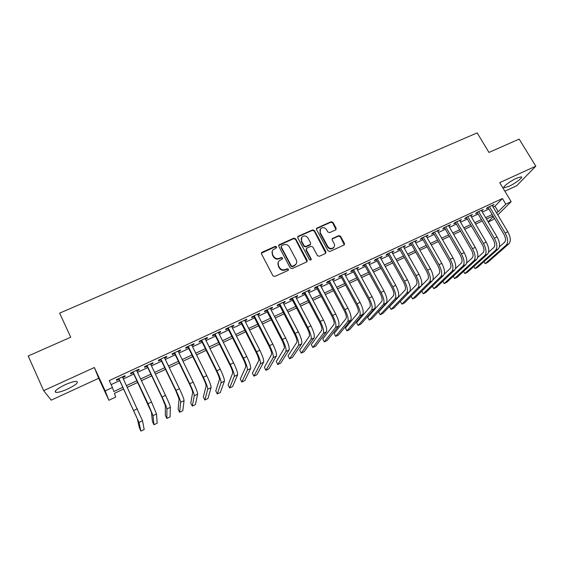 <?xml version="1.0" encoding="UTF-8"?>
<svg xmlns="http://www.w3.org/2000/svg" width="564" height="564" viewBox="0 0 564 564"><rect width="100%" height="100%" fill="white"/><g stroke="black" fill="none" stroke-linecap="round" stroke-linejoin="round"><path stroke-width="0.85" d="M276.593 246.821L275.288 246.362L262.119 252.178L261.506 253.934L272.934 275.782L274.823 276.438L288.021 270.459L288.437 269.218L287.125 268.76L285.426 269.529C282.895 270.382 280.893 269.684 279.413 267.442L278.454 265.623C277.671 263.952 277.841 262.415 278.954 261.019L282.388 258.989L282.501 257.988L281.189 257.529L279.49 258.291C276.966 259.13 274.971 258.432 273.498 256.197L272.546 254.392C271.777 252.771 271.926 251.269 272.997 249.894L276.501 247.8L276.593 246.821M276.522 247.772L275.112 246.849L261.365 253.194M288.338 270.219L288.239 269.67L286.928 269.211L285.229 269.98L285.426 269.529M282.416 258.961L282.31 258.446L280.999 257.995L279.307 258.749L279.49 258.291M516.652 178.196C510.025 181.143 501.692 187.572 504.181 187.763L508.827 186.374C515.306 183.483 523.681 177.082 521.249 176.828L516.652 178.196M65.022 384.796C56.745 388.899 53.728 391.458 55.977 392.452C58.452 392.53 62.357 391.381 67.68 389.005C75.844 384.958 78.833 382.42 76.655 381.391C74.258 381.285 70.38 382.42 65.022 384.796M335.615 229.936L336.158 228.244L332.929 222.357L331.11 221.715L316.665 228.208L316.524 229.611L328.051 250.853L329.891 251.502L344.308 244.889L344.477 243.429L340.55 236.26L338.724 235.618L332.344 238.572L332.189 240.01L334.128 243.577C334.826 245.016 334.671 246.313 333.676 247.469C331.47 249.069 329.496 248.731 327.747 246.454L320.162 232.481L320.542 228.716C322.742 227.045 324.737 227.355 326.535 229.647L327.797 231.959L329.623 232.608L335.615 229.936M493.105 207.058L494.966 206.191L502.418 198.528L505.795 204.161L511.153 201.665L497.793 214.933M43.654 390.648L51.211 400.158L98.714 378.282L94.364 367.516L43.654 390.648L28.2 355.997L70.719 337.209L59.65 313.133L477.172 132.892L488.974 152.442L519.162 139.104L535.8 166.183L499.711 182.644L511.153 201.665M94.364 367.516L105.172 390.887L112.44 387.496L113.815 391.529L122.839 387.306M502.418 198.528L109.24 380.615L112.44 387.496M295.663 238.833L293.816 238.184L278.926 244.896L278.785 246.299L290.248 267.949L292.124 268.605L306.985 261.767L307.154 260.307L295.663 238.833L295.458 239.319L293.611 238.678L278.651 245.502M325.809 253.236L314.197 231.036L312.364 230.394L298.159 236.668L298.37 236.175L312.597 229.893L314.43 230.535L325.95 251.805L325.393 253.539L319.316 256.289L317.462 255.64L312.78 246.947L310.933 246.306L306.879 248.118L306.308 249.852L311.18 258.932L311.053 259.955L311.18 258.932M298.37 236.175L297.792 237.895L309.474 259.701L311.053 259.955M504.865 191.21L516.624 185.796L535.8 166.183M122.733 377.549L125.074 376.463L124.905 375.737L116.381 379.692L116.593 380.404L119.075 379.248M136.848 370.999L139.104 369.949L138.991 369.201L130.552 373.114L130.707 373.847L133.16 372.712M150.821 364.513L152.992 363.505L152.943 362.73L144.588 366.607L144.68 367.361L147.105 366.233M164.653 358.091L166.747 357.118L166.747 356.321L158.477 360.163L158.512 360.939L160.916 359.825M178.358 351.732L180.36 350.794L180.424 349.976L172.239 353.776L172.21 354.58L174.593 353.473M191.922 345.429L193.847 344.533L193.967 343.695L185.859 347.459L185.775 348.284L188.129 347.191M205.352 339.197L207.199 338.337L207.369 337.476L199.346 341.199L199.205 342.052L201.538 340.966M218.649 333.021L220.425 332.196L220.651 331.315L212.698 335.002L212.501 335.876L214.821 334.797M231.825 326.908L233.517 326.119L233.799 325.216L225.924 328.868L225.678 329.757L227.969 328.692M244.868 320.853L246.489 320.098L246.821 319.175L239.023 322.791L238.72 323.701L240.99 322.65M257.79 314.853L259.334 314.134L259.715 313.189L251.995 316.771L251.643 317.708L253.892 316.658M270.586 308.91L272.059 308.226L272.49 307.26L264.84 310.813L264.438 311.765L266.666 310.729M283.255 303.03L284.665 302.374L285.144 301.395L277.566 304.905L277.114 305.878L279.321 304.856M295.811 297.2L297.15 296.579L297.679 295.578L290.171 299.061L289.67 300.048L291.856 299.033M308.247 291.426L309.516 290.834L310.094 289.818L302.656 293.266L302.107 294.274L304.271 293.273M320.571 285.708L321.769 285.151L322.389 284.108L315.029 287.527L314.43 288.556L316.573 287.562M332.774 280.04L334.579 278.454L327.282 281.845L326.641 282.888L328.763 281.901M344.865 274.428L346.648 272.856L339.422 276.212L338.731 277.269L340.839 276.297M356.85 268.866L358.612 267.308L351.45 270.628L350.716 271.707L352.803 270.741M368.715 263.353L370.456 261.809L363.364 265.101L362.589 266.201L364.654 265.235M380.474 257.889L382.202 256.359L375.166 259.623L374.355 260.737L376.399 259.785M392.135 252.482L393.834 250.966L386.869 254.195L386.009 255.323L388.039 254.385M403.683 247.124L405.368 245.615L398.459 248.816L397.564 249.965L399.573 249.027M415.125 241.808L416.789 240.313L409.95 243.486L409.006 244.649L411.001 243.718M426.469 236.542L428.118 235.061L421.336 238.205L420.356 239.383L422.33 238.466M437.706 231.325L439.335 229.851L432.616 232.967L431.594 234.159L433.554 233.249M448.845 226.15L450.46 224.691L443.797 227.786L442.74 228.984L444.679 228.089M459.886 221.025L461.479 219.579L454.88 222.639L453.787 223.859L455.712 222.963M470.827 215.949L472.406 214.51L465.864 217.542L464.736 218.776L466.639 217.894M481.677 210.908L483.235 209.484L476.749 212.494L475.586 213.742L477.475 212.861M111.108 384.627L119.716 380.622M123.375 378.923L133.802 374.073M137.489 372.36L147.754 367.587M151.469 365.867L161.565 361.171M165.301 359.43L175.242 354.812M179.007 353.064L188.785 348.517M192.571 346.754L202.194 342.285M206.001 340.515L215.469 336.109M219.304 334.332L228.624 329.996M232.481 328.206L241.646 323.94M245.523 322.143L254.547 317.948M258.446 316.136L267.322 312.005M271.242 310.186L279.984 306.125M283.918 304.292L292.519 300.295M296.474 298.455L304.934 294.521M308.91 292.674L317.243 288.803M321.233 286.949L329.425 283.142M333.444 281.274L341.502 277.523M345.535 275.655L353.466 271.961M357.513 270.086L365.324 266.455M369.385 264.565L377.069 260.991M381.151 259.095L388.709 255.584M392.805 253.68L400.243 250.219M404.353 248.308L411.671 244.91M415.795 242.992L423 239.644M427.138 237.719L434.231 234.427M438.376 232.495L445.356 229.252M449.522 227.313L456.382 224.127M460.562 222.181L467.316 219.043M471.504 217.098L478.152 214.01M482.354 212.057L488.889 209.011M492.428 205.916L493.972 204.499L487.543 207.489L486.344 208.743L488.212 207.876M59.65 313.133L70.719 337.216M494.402 218.296L492.908 219.784L488.227 221.983M123.643 389.019L114.429 393.341L115.705 397.077L108.887 400.278L105.172 390.887M98.714 378.282L108.887 400.278M496.39 212.579L498.259 211.712L505.795 204.161M126.498 385.593L136.939 380.707M140.626 378.987L150.898 374.179M154.614 372.444L164.716 367.714M168.46 365.966L178.4 361.32M182.165 359.557L191.95 354.982M195.743 353.205L205.367 348.7M209.181 346.916L218.656 342.489M222.491 340.691L231.818 336.334M235.674 334.53L244.846 330.236M248.724 328.424L257.755 324.201M261.654 322.375L270.537 318.223M274.457 316.39L283.198 312.301M287.139 310.454L295.74 306.435M299.703 304.581L308.163 300.619M312.146 298.758L320.472 294.866M324.469 292.998L332.668 289.163M336.68 287.28L344.745 283.509M348.778 281.626L356.716 277.911M360.763 276.022L368.574 272.363M372.642 270.466L380.326 266.871M384.408 264.96L391.973 261.421M396.062 259.51L403.507 256.028M407.617 254.103L414.942 250.677M419.066 248.752L426.271 245.375M430.41 243.444L437.502 240.123M441.654 238.184L448.634 234.92M452.8 232.974L459.667 229.759M463.841 227.807L470.602 224.648M474.789 222.688L481.437 219.579M485.639 217.612L492.182 214.553M493.028 215.977L486.485 219.036M482.283 221.01L475.635 224.119M471.441 226.086L464.687 229.252M460.506 231.205L453.639 234.427M449.473 236.372L442.5 239.644M438.348 241.589L431.256 244.91M427.117 246.849L419.905 250.226M415.781 252.157L408.456 255.591M404.346 257.515L396.901 261.005M392.805 262.923L385.24 266.469M381.165 268.379L373.474 271.982M369.413 273.885L361.602 277.544M357.555 279.441L349.609 283.156M345.584 285.046L337.512 288.824M333.5 290.707L325.301 294.549M321.304 296.424L312.971 300.323M308.994 302.191L300.527 306.153M296.572 308.007L287.964 312.04M284.023 313.887L275.281 317.983M271.362 319.816L262.479 323.983M258.573 325.809L249.549 330.039M245.664 331.858L236.492 336.151M232.636 337.963L223.309 342.327M219.474 344.125L209.998 348.566M206.184 350.35L196.554 354.862M192.768 356.638L182.983 361.221M179.211 362.99L169.27 367.643M165.527 369.399L155.417 374.136M151.702 375.878L141.43 380.686M137.743 382.413L127.302 387.306M488.142 221.842L493.387 216.583M494.966 206.191L498.259 211.712M125.074 376.463L124.764 375.8M139.104 369.949L138.793 369.293M152.992 363.505L152.682 362.849M166.747 357.118L166.436 356.469M180.36 350.794L180.05 350.152M193.847 344.533L193.53 343.899M207.199 338.337L206.882 337.702M220.425 332.196L220.108 331.569M233.517 326.119L233.2 325.491M246.489 320.098L246.172 319.478M259.334 314.134L259.017 313.513M272.059 308.226L271.742 307.613M284.665 302.374L284.341 301.761M297.15 296.579L296.826 295.973M309.516 290.834L309.192 290.234M321.769 285.151L321.445 284.552M333.909 279.511L333.585 278.919M345.936 273.928L345.612 273.336M357.851 268.393L357.527 267.808M369.66 262.916L369.335 262.331M381.356 257.48L381.038 256.902M392.953 252.101L392.629 251.523M404.444 246.764L404.12 246.193M415.83 241.484L415.506 240.913M427.11 236.245L426.786 235.674M438.298 231.05L437.967 230.486M449.381 225.903L449.057 225.346M460.365 220.806L460.041 220.249M471.257 215.751L470.933 215.194M482.051 210.739L481.726 210.189M492.753 205.768L492.421 205.218M272.215 251.34L272.546 254.392M279.307 258.749C276.79 259.588 274.795 258.89 273.321 256.662L272.37 254.857M278.158 262.408L278.454 265.623M285.229 269.98C282.705 270.826 280.71 270.128 279.229 267.886L278.278 266.074M307.049 261.696L295.458 239.319M281.626 245.629L281.203 246.849L291.271 265.841L292.582 266.3L295.698 264.53C296.868 263.127 297.045 261.569 296.241 259.863L289.353 246.926C287.887 244.72 285.906 244.022 283.403 244.846L281.626 245.629M281.098 246.369L281.203 246.849M296.262 263.74L294.154 265.94L292.378 266.744L291.066 266.293L281.02 247.328M306.181 248.964L306.083 250.324L310.947 259.391M307.944 237.973C306.118 235.639 304.095 235.343 301.86 237.084L301.472 240.842L304.137 245.805L305.984 246.454L310.454 244.346L310.609 242.915L307.944 237.973M301.232 238.156L301.472 240.842M310.503 244.282L309.805 245.121L305.758 246.926L303.911 246.285L301.261 241.329M298.159 236.668L297.651 237.07M319.943 229.696L320.162 232.481M334.008 247.06L333.409 247.941C331.209 249.535 329.235 249.203 327.487 246.926L319.915 232.974M344.308 244.882L340.275 236.746L338.449 236.104L332.062 239.08M336.01 229.654L332.668 222.865L330.849 222.223L316.39 228.751M118.764 378.585L137.404 419.017L139.435 427.935L140.915 431.107L138.998 422.429L118.87 378.536M140.915 431.107L144.18 429.521L142.516 420.73L122.423 376.893M132.85 372.05L151.427 412.27L152.449 421.618L153.937 424.77L153.027 415.654L148.008 403.711L133.019 371.972M153.937 424.77L157.173 423.197L156.51 413.969L151.533 402.026L136.537 370.344M146.795 365.578L162.079 397.627L165.308 405.586L165.351 415.365L166.838 418.495L166.909 408.949C166.627 407.279 165.012 403.295 162.058 396.993L147.028 365.472M166.838 418.495L170.046 416.937L170.356 407.279C170.102 405.601 168.502 401.617 165.548 395.329L150.51 363.858M160.606 359.176L175.926 391.007L179.049 398.967L178.132 409.168L179.62 412.277L180.656 402.308C180.48 400.595 178.915 396.612 175.968 390.351L160.895 359.035M179.62 412.277L182.799 410.733L184.068 400.659C183.92 398.931 182.369 394.948 179.43 388.695L164.343 357.442M174.276 352.831L189.645 384.451C191.591 388.575 192.599 391.233 192.655 392.417L190.794 403.02L192.289 406.115L194.27 395.731C194.192 393.982 192.684 389.992 189.744 383.767L174.628 352.669M192.289 406.115L195.44 404.585L197.647 394.102C197.597 392.332 196.103 388.349 193.163 382.131L178.041 351.083M187.819 346.55L203.223 377.958C205.169 382.061 206.142 384.719 206.128 385.931L203.336 396.936L204.838 400.017L207.742 389.223C207.771 387.433 206.318 383.442 203.378 377.253L188.228 346.359M204.838 400.017L207.961 398.494L211.091 387.609C211.147 385.804 209.702 381.814 206.769 375.631L191.605 344.794M201.228 340.325L216.668 371.528C218.613 375.61 219.551 378.268 219.474 379.501L215.772 390.908L217.274 393.968L221.088 382.78C221.215 380.947 219.812 376.949 216.879 370.802L201.686 340.113M217.274 393.968L220.362 392.459L224.409 381.179C224.557 379.332 223.168 375.342 220.235 369.201L205.035 338.562M214.503 334.17L229.978 365.169C231.924 369.223 232.826 371.88 232.685 373.142L228.089 384.93L229.597 387.969L234.307 376.392C234.532 374.524 233.179 370.527 230.246 364.414L215.025 333.923M229.597 387.969L232.657 386.481L237.592 374.806C237.839 372.924 236.499 368.934 233.566 362.828L218.331 332.386M227.652 328.065L243.162 358.866C245.107 362.899 245.974 365.557 245.77 366.84L240.299 379.008L241.808 382.032L247.392 370.076C247.716 368.165 246.412 364.168 243.486 358.091L228.223 327.804M241.808 382.032L244.846 380.552L250.649 368.504C250.994 366.586 249.704 362.589 246.771 356.518L231.508 326.281M240.673 322.023L256.218 352.62C258.157 356.631 258.996 359.296 258.728 360.6L252.397 373.142L253.913 376.146L260.356 363.815C260.772 361.869 259.518 357.872 256.592 351.823L241.3 321.734M253.913 376.146L256.923 374.679L263.578 362.257C264.015 360.304 262.775 356.307 259.849 350.265L244.55 320.225M253.574 316.037L269.148 346.444C271.087 350.427 271.89 353.092 271.559 354.425L264.389 367.326L265.905 370.308L273.195 357.611C273.702 355.63 272.497 351.633 269.578 345.619L254.251 315.727M265.905 370.308L268.887 368.856L276.381 356.074C276.917 354.079 275.718 350.082 272.8 344.082L257.466 314.233M266.349 310.115L281.951 340.318C283.889 344.287 284.665 346.945 284.27 348.305L276.275 361.559L277.791 364.527L285.906 351.471C286.505 349.454 285.349 345.457 282.43 339.479L267.075 309.777M277.791 364.527L280.745 363.089L289.071 349.948C289.692 347.917 288.542 343.92 285.624 337.949L270.262 308.296M279.004 304.243L294.641 334.255C296.572 338.196 297.313 340.86 296.861 342.242L288.056 355.849L289.579 358.796L298.504 345.387C299.188 343.335 298.081 339.338 295.162 333.394L279.779 303.883M289.579 358.796L292.504 357.372L301.634 343.878C302.339 341.812 301.239 337.815 298.328 331.879L282.938 302.417M291.539 298.426L307.204 328.248C309.128 332.168 309.84 334.833 309.333 336.236L299.731 350.188L301.254 353.113L310.976 339.366C311.751 337.279 310.686 333.275 307.775 327.367L292.363 298.039M301.254 353.113L304.158 351.703L314.077 337.864C314.874 335.77 313.817 331.773 310.912 325.872L295.494 296.593M303.954 292.667L319.647 322.298C321.572 326.196 322.255 328.861 321.691 330.285L311.3 344.569L312.83 347.487L323.334 333.394C324.194 331.272 323.172 327.275 320.267 321.395L304.828 292.258M312.83 347.487L315.706 346.084L326.408 331.914C327.289 329.785 326.274 325.788 323.376 319.915L307.93 290.82M316.256 286.956L331.97 316.404C333.895 320.281 334.551 322.946 333.93 324.392L322.777 339.006L324.307 341.904L335.58 327.48C336.525 325.329 335.545 321.332 332.64 315.487L317.179 286.526M324.307 341.904L327.155 340.515L338.619 326.013C339.584 323.849 338.619 319.851 335.721 314.014L320.246 285.102M328.438 281.302L344.181 310.567C346.106 314.423 346.733 317.088 346.056 318.554L334.149 333.493L335.679 336.37L347.706 321.628C348.735 319.443 347.798 315.438 344.9 309.629L329.411 280.851M335.679 336.37L338.506 334.995L350.723 320.169C351.767 317.976 350.843 313.979 347.946 308.17L332.45 279.441M340.515 275.704L356.279 304.786C358.203 308.621 358.796 311.286 358.069 312.773L345.422 328.022L346.952 330.885L359.719 315.819C360.826 313.605 359.938 309.608 357.04 303.827L341.53 275.232M346.952 330.885L349.758 329.524L362.708 314.381C363.836 312.153 362.955 308.156 360.058 302.382L344.548 273.829M352.479 270.149L368.264 299.054C370.181 302.868 370.752 305.533 369.97 307.042L356.596 322.601L358.133 325.449L371.627 310.073C372.811 307.824 371.958 303.827 369.075 298.081L353.536 269.662M358.133 325.449L360.911 324.096L374.588 308.642C375.793 306.386 374.947 302.389 372.064 296.65L356.526 268.274M364.33 264.65L380.143 293.379C382.054 297.172 382.596 299.837 381.765 301.359L367.679 317.229L369.216 320.056L383.421 304.377C384.683 302.1 383.873 298.102 380.989 292.385L365.437 264.142M369.216 320.056L371.972 318.716L386.354 302.96C387.637 300.675 386.834 296.678 383.95 290.968L368.391 262.768M376.075 259.2L391.902 287.753C393.82 291.532 394.335 294.189 393.453 295.733L378.663 311.899L380.206 314.712L395.11 298.73C396.45 296.424 395.681 292.427 392.798 286.745L377.224 258.672M380.206 314.712L382.935 313.387L398.015 297.327C399.375 295.014 398.614 291.017 395.731 285.342L380.157 257.311M387.715 253.8L403.563 282.183C405.474 285.934 405.96 288.592 405.03 290.157L389.555 306.619L391.099 309.41L406.686 293.139C408.103 290.805 407.37 286.808 404.494 281.154L388.906 253.25M391.099 309.41L393.806 308.099L409.57 291.743C411.001 289.41 410.282 285.412 407.405 279.758L391.811 251.904M399.249 248.449L415.111 276.656C417.022 280.393 417.487 283.05 416.5 284.637L400.355 301.38L401.899 304.158L418.164 287.591C419.651 285.236 418.96 281.239 416.091 275.613L400.482 247.878M401.899 304.158L404.585 302.854L421.019 286.216C422.521 283.847 421.844 279.857 418.967 274.238L403.359 246.546M411.107 296.255L412.608 298.948L429.535 282.099C431.093 279.716 430.445 275.718 427.575 270.121L411.946 242.562M412.608 298.948L415.273 297.651L432.362 280.738C433.942 278.341 433.3 274.351 430.431 268.76L414.801 241.237M410.677 243.147L426.56 271.185C428.464 274.901 428.901 277.558 427.872 279.159L421.35 285.765M421.787 291.207L423.233 293.781L440.808 276.656C442.437 274.245 441.824 270.255 438.961 264.685L423.317 237.289M423.233 293.781L425.869 292.497L443.607 275.303C445.257 272.884 444.651 268.894 441.788 263.332L426.137 235.978M422.006 237.895L437.904 265.764C439.807 269.458 440.216 272.116 439.144 273.737L432.884 279.934M432.369 286.202L433.765 288.662L451.976 271.263C453.675 268.824 453.096 264.833 450.241 259.292L434.583 232.058M433.765 288.662L436.381 287.386L454.753 269.923C456.466 267.477 455.902 263.487 453.04 257.952L437.382 230.761M433.23 232.685L449.141 260.392C451.045 264.065 451.433 266.723 450.312 268.358L444.256 274.238M442.867 281.224L444.206 283.579L463.044 265.919C464.814 263.451 464.271 259.461 461.415 253.955L445.743 226.876M444.206 283.579L446.801 282.317L465.801 264.587C467.584 262.112 467.048 258.129 464.193 252.623L448.521 225.593M444.354 227.525L460.287 255.062C462.177 258.721 462.543 261.372 461.38 263.028L455.5 268.626M453.266 276.282L454.563 278.546L474.021 260.617C475.854 258.129 475.346 254.138 472.498 248.661L456.812 221.744M454.563 278.546L457.136 277.291L476.742 259.299C478.596 256.803 478.096 252.82 475.248 247.342L459.561 220.468M455.381 222.406L471.328 249.789C473.217 253.426 473.556 256.077 472.35 257.748L466.639 263.092M463.587 271.376L464.835 273.547L484.892 255.365C486.788 252.848 486.316 248.865 483.475 243.415L467.775 216.661M464.835 273.547L467.387 272.306L487.599 254.061C489.51 251.537 489.044 247.554 486.203 242.111L470.503 215.392M466.315 217.337L482.269 244.557C484.159 248.174 484.476 250.825 483.221 252.51L477.666 257.621M473.809 266.504L475.022 268.591L495.671 250.162C497.631 247.617 497.194 243.634 494.353 238.212L478.646 211.613M475.022 268.591L477.553 267.357L498.35 248.865C500.331 246.32 499.901 242.337 497.06 236.922L481.346 210.358M477.151 212.311L493.119 239.369C495.002 242.971 495.298 245.622 494.001 247.321L488.593 252.221M483.954 261.668L485.125 263.677L506.359 245.002C508.383 242.435 507.981 238.452 505.14 233.059L489.425 206.614M485.125 263.677L487.634 262.457L509.01 243.718C511.054 241.145 510.66 237.169 507.826 231.776L492.104 205.374M487.888 207.326L503.871 234.229C505.753 237.811 506.021 240.461 504.681 242.175L499.422 246.87M275.112 246.849L275.288 246.362M286.928 269.211L287.125 268.76M280.999 257.995L281.189 257.529M273.321 256.662L273.498 256.197M279.229 267.886L279.413 267.442M261.964 252.651L262.119 252.178M306.929 260.758L307.154 260.307M279.201 245.037L279.384 244.557M293.611 238.678L293.816 238.184M291.066 266.293L291.271 265.841M292.378 266.744L292.582 266.3M294.154 265.94L294.366 265.489M312.364 230.394L312.597 229.893M314.197 231.036L314.43 230.535M325.696 252.27L325.95 251.805M306.083 250.324L306.308 249.852M303.911 246.285L304.137 245.805M305.758 246.926L305.984 246.454M309.805 245.121L310.038 244.642M327.487 246.926L327.747 246.454M332.471 238.791L332.732 238.304M338.449 236.104L338.724 235.618M340.275 236.746L340.55 236.26M344.195 243.902L344.477 243.429M316.848 228.413L317.088 227.912M330.849 222.223L331.11 221.715M332.668 222.865L332.929 222.357M335.89 228.744L336.158 228.244M133.816 410.493L137.376 408.787M138.998 422.429L142.516 420.73M148.008 403.711L151.533 402.026M153.027 415.654L156.51 413.969M162.058 396.993L165.548 395.329M166.909 408.949L170.356 407.279M175.968 390.351L179.43 388.695M180.656 402.308L184.068 400.659M189.744 383.767L193.163 382.131M194.27 395.731L197.647 394.102M203.378 377.253L206.769 375.631M207.742 389.223L211.091 387.609M216.879 370.802L220.235 369.201M221.088 382.78L224.409 381.179M230.246 364.414L233.566 362.828M234.307 376.392L237.592 374.806M243.486 358.091L246.771 356.518M247.392 370.076L250.649 368.504M256.592 351.823L259.849 350.265M260.356 363.815L263.578 362.257M269.578 345.619L272.8 344.082M273.195 357.611L276.381 356.074M282.43 339.479L285.624 337.949M285.906 351.471L289.071 349.948M295.162 333.394L298.328 331.879M298.504 345.387L301.634 343.878M307.775 327.367L310.912 325.872M310.976 339.366L314.077 337.864M320.267 321.395L323.376 319.915M323.334 333.394L326.408 331.914M332.64 315.487L335.721 314.014M335.58 327.48L338.619 326.013M344.9 309.629L347.946 308.17M347.706 321.628L350.723 320.169M357.04 303.827L360.058 302.382M359.719 315.819L362.708 314.381M369.075 298.081L372.064 296.65M371.627 310.073L374.588 308.642M380.989 292.385L383.95 290.968M383.421 304.377L386.354 302.96M392.798 286.745L395.731 285.342M395.11 298.73L398.015 297.327M404.494 281.154L407.405 279.758M406.686 293.139L409.57 291.743M416.091 275.613L418.967 274.238M418.164 287.591L421.019 286.216M427.575 270.121L430.431 268.76M429.535 282.099L432.362 280.738M438.961 264.685L441.788 263.332M440.808 276.656L443.607 275.303M450.241 259.292L453.04 257.952M451.976 271.263L454.753 269.923M461.415 253.955L464.193 252.623M463.044 265.919L465.801 264.587M472.498 248.661L475.248 247.342M474.021 260.617L476.742 259.299M483.475 243.415L486.203 242.111M484.892 255.365L487.599 254.061M494.353 238.212L497.06 236.922M495.671 250.162L498.35 248.865M505.14 233.059L507.826 231.776M506.359 245.002L509.01 243.718M504.181 187.763L503.835 187.192M55.977 392.452L55.328 391.014M261.484 253.01L261.64 252.538M278.743 245.382L278.926 244.896M295.487 264.981L295.698 264.53M310.221 244.825L310.454 244.346M297.721 236.986L297.933 236.492M333.409 247.941L333.676 247.469M332.083 239.058L332.344 238.572M316.425 228.716L316.665 228.208"/></g></svg>
